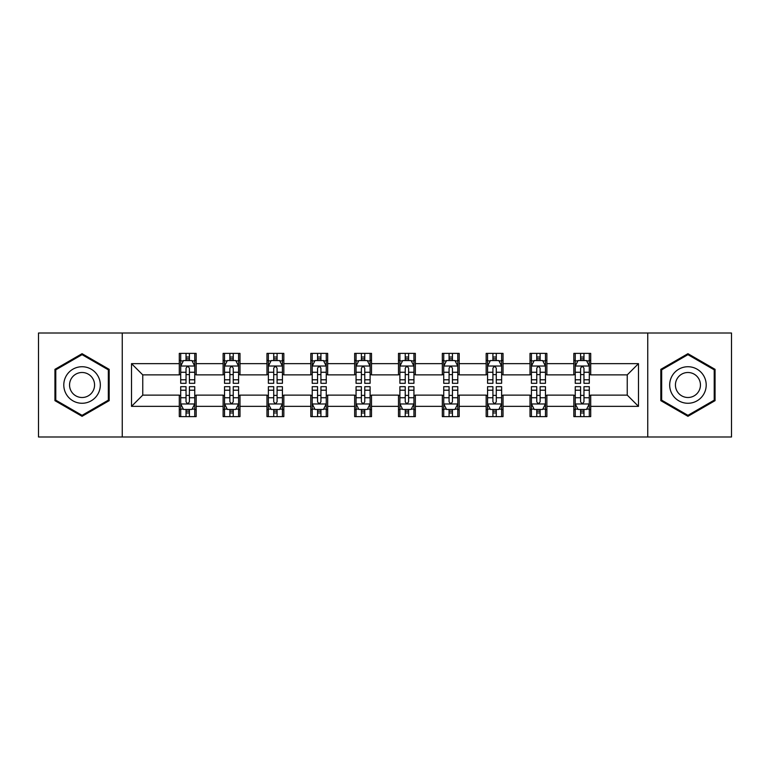 <?xml version="1.0" encoding="UTF-8"?>
<svg xmlns="http://www.w3.org/2000/svg" width="770" height="770" viewBox="0 0 770 770"><rect width="100%" height="100%" fill="white"/><g stroke="black" fill="none" stroke-linecap="round" stroke-linejoin="round"><path stroke-width="1.16" d="M647.753 436.985L731.5 436.985L731.5 333.015L647.753 333.015L647.753 436.985L122.247 436.985L122.247 333.015L38.5 333.015L38.5 436.985L122.247 436.985M647.753 333.015L122.247 333.015M590.706 363.642L590.706 353.382L573.843 353.382L573.843 363.642L546.873 363.642L546.873 353.382L530.01 353.382L530.01 363.642L503.031 363.642L503.031 353.382L486.168 353.382L486.168 363.642L459.19 363.642L459.19 353.382L442.327 353.382L442.327 363.642L415.348 363.642L415.348 353.382L398.485 353.382L398.485 363.642L371.515 363.642L371.515 353.382L354.652 353.382L354.652 363.642L327.673 363.642L327.673 353.382L310.811 353.382L310.811 363.642L283.832 363.642L283.832 353.382L266.969 353.382L266.969 363.642L239.99 363.642L239.99 353.382L223.127 353.382L223.127 363.642L196.158 363.642L196.158 353.382L179.294 353.382L179.294 363.642L131.516 363.642L131.516 406.358L142.758 395.116L179.294 395.116L179.294 416.618L196.158 416.618L196.158 395.116L223.127 395.116L223.127 416.618L239.99 416.618L239.99 395.116L266.969 395.116L266.969 416.618L283.832 416.618L283.832 395.116L310.811 395.116L310.811 416.618L327.673 416.618L327.673 395.116L354.652 395.116L354.652 416.618L371.515 416.618L371.515 395.116L398.485 395.116L398.485 416.618L415.348 416.618L415.348 395.116L442.327 395.116L442.327 416.618L459.19 416.618L459.19 395.116L486.168 395.116L486.168 416.618L503.031 416.618L503.031 395.116L530.01 395.116L530.01 416.618L546.873 416.618L546.873 395.116L573.843 395.116L573.843 416.618L590.706 416.618L590.706 395.116L627.242 395.116L627.242 374.884L590.706 374.884L590.706 363.642L638.484 363.642L638.484 406.358L590.706 406.358M573.843 406.358L546.873 406.358M530.01 406.358L503.031 406.358M486.168 406.358L459.19 406.358M442.327 406.358L415.348 406.358M398.485 406.358L371.515 406.358M354.652 406.358L327.673 406.358M310.811 406.358L283.832 406.358M266.969 406.358L239.99 406.358M223.127 406.358L196.158 406.358M179.294 406.358L131.516 406.358M573.843 363.642L573.843 374.884L546.873 374.884L546.873 363.642M530.01 363.642L530.01 374.884L503.031 374.884L503.031 363.642M486.168 363.642L486.168 374.884L459.19 374.884L459.19 363.642M442.327 363.642L442.327 374.884L415.348 374.884L415.348 363.642M398.485 363.642L398.485 374.884L371.515 374.884L371.515 363.642M354.652 363.642L354.652 374.884L327.673 374.884L327.673 363.642M310.811 363.642L310.811 374.884L283.832 374.884L283.832 363.642M266.969 363.642L266.969 374.884L239.99 374.884L239.99 363.642M223.127 363.642L223.127 374.884L196.158 374.884L196.158 363.642M179.294 363.642L179.294 374.884L142.758 374.884L131.516 363.642M142.758 374.884L142.758 395.116M638.484 406.358L627.242 395.116M627.242 374.884L638.484 363.642M179.294 360.408L180.7 360.408M186.032 360.408L189.41 360.408M194.752 360.408L196.158 360.408M179.294 374.605L180.7 374.605M186.032 374.605L189.41 374.605M194.752 374.605L196.158 374.605M179.294 395.395L180.7 395.395M186.032 395.395L189.41 395.395M194.752 395.395L196.158 395.395M179.294 409.592L180.7 409.592M186.032 409.592L189.41 409.592M194.752 409.592L196.158 409.592M223.127 395.395L224.532 395.395M229.874 395.395L233.252 395.395M238.584 395.395L239.99 395.395M223.127 409.592L224.532 409.592M229.874 409.592L233.252 409.592M238.584 409.592L239.99 409.592M223.127 360.408L224.532 360.408M229.874 360.408L233.252 360.408M238.584 360.408L239.99 360.408M223.127 374.605L224.532 374.605M229.874 374.605L233.252 374.605M238.584 374.605L239.99 374.605M266.969 395.395L268.374 395.395M273.716 395.395L277.084 395.395M282.426 395.395L283.832 395.395M266.969 409.592L268.374 409.592M273.716 409.592L277.084 409.592M282.426 409.592L283.832 409.592M266.969 360.408L268.374 360.408M273.716 360.408L277.084 360.408M282.426 360.408L283.832 360.408M266.969 374.605L268.374 374.605M273.716 374.605L277.084 374.605M282.426 374.605L283.832 374.605M310.811 395.395L312.216 395.395M317.558 395.395L320.926 395.395M326.268 395.395L327.673 395.395M310.811 409.592L312.216 409.592M317.558 409.592L320.926 409.592M326.268 409.592L327.673 409.592M310.811 360.408L312.216 360.408M317.558 360.408L320.926 360.408M326.268 360.408L327.673 360.408M310.811 374.605L312.216 374.605M317.558 374.605L320.926 374.605M326.268 374.605L327.673 374.605M354.652 395.395L356.058 395.395M361.39 395.395L364.768 395.395M370.11 395.395L371.515 395.395M354.652 409.592L356.058 409.592M361.39 409.592L364.768 409.592M370.11 409.592L371.515 409.592M354.652 360.408L356.058 360.408M361.39 360.408L364.768 360.408M370.11 360.408L371.515 360.408M354.652 374.605L356.058 374.605M361.39 374.605L364.768 374.605M370.11 374.605L371.515 374.605M398.485 395.395L399.89 395.395M405.232 395.395L408.61 395.395M413.942 395.395L415.348 395.395M398.485 409.592L399.89 409.592M405.232 409.592L408.61 409.592M413.942 409.592L415.348 409.592M398.485 360.408L399.89 360.408M405.232 360.408L408.61 360.408M413.942 360.408L415.348 360.408M398.485 374.605L399.89 374.605M405.232 374.605L408.61 374.605M413.942 374.605L415.348 374.605M442.327 395.395L443.732 395.395M449.074 395.395L452.442 395.395M457.784 395.395L459.19 395.395M442.327 409.592L443.732 409.592M449.074 409.592L452.442 409.592M457.784 409.592L459.19 409.592M442.327 360.408L443.732 360.408M449.074 360.408L452.442 360.408M457.784 360.408L459.19 360.408M442.327 374.605L443.732 374.605M449.074 374.605L452.442 374.605M457.784 374.605L459.19 374.605M486.168 395.395L487.574 395.395M492.916 395.395L496.284 395.395M501.626 395.395L503.031 395.395M486.168 409.592L487.574 409.592M492.916 409.592L496.284 409.592M501.626 409.592L503.031 409.592M486.168 360.408L487.574 360.408M492.916 360.408L496.284 360.408M501.626 360.408L503.031 360.408M486.168 374.605L487.574 374.605M492.916 374.605L496.284 374.605M501.626 374.605L503.031 374.605M530.01 395.395L531.416 395.395M536.748 395.395L540.126 395.395M545.468 395.395L546.873 395.395M530.01 409.592L531.416 409.592M536.748 409.592L540.126 409.592M545.468 409.592L546.873 409.592M530.01 360.408L531.416 360.408M536.748 360.408L540.126 360.408M545.468 360.408L546.873 360.408M530.01 374.605L531.416 374.605M536.748 374.605L540.126 374.605M545.468 374.605L546.873 374.605M573.843 395.395L575.248 395.395M580.59 395.395L583.968 395.395M589.3 395.395L590.706 395.395M573.843 409.592L575.248 409.592M580.59 409.592L583.968 409.592M589.3 409.592L590.706 409.592M573.843 360.408L575.248 360.408M580.59 360.408L583.968 360.408M589.3 360.408L590.706 360.408M573.843 374.605L575.248 374.605M580.59 374.605L583.968 374.605M589.3 374.605L590.706 374.605M82.063 416.31L109.176 400.66L109.176 369.34L82.063 353.69L54.94 369.34L54.94 400.66L82.063 416.31M715.06 369.34L687.937 353.69L660.824 369.34L660.824 400.66L687.937 416.31L715.06 400.66L715.06 369.34M189.41 357.039L186.032 357.039M194.752 379.793L189.41 379.793L189.41 383.316L194.752 383.316L194.752 366.173L191.942 360.553L183.51 360.553L180.7 366.173L180.7 383.316L186.032 383.316L186.032 379.793L180.7 379.793M180.7 366.173L180.7 353.382M194.752 366.173L194.752 353.382M186.032 360.553L186.032 353.382M189.41 353.382L189.41 360.553M189.41 379.793L189.41 368.281C188.284 366.116 187.158 366.116 186.032 368.281L186.032 379.793M186.032 412.961L189.41 412.961M180.7 390.207L186.032 390.207L186.032 386.684L180.7 386.684L180.7 403.827L183.51 409.447L191.942 409.447L194.752 403.827L194.752 386.684L189.41 386.684L189.41 390.207L194.752 390.207M194.752 403.827L194.752 416.618M180.7 403.827L180.7 416.618M189.41 409.447L189.41 416.618M186.032 416.618L186.032 409.447M186.032 390.207L186.032 401.719C187.158 403.884 188.284 403.884 189.41 401.719L189.41 390.207M97.877 394.134A18.268 18.268 0 0 0 91.187 369.177A18.268 18.268 0 0 0 66.239 375.866A18.268 18.268 0 0 0 72.929 400.824A18.268 18.268 0 0 0 97.877 394.134M92.891 391.256A12.503 12.503 0 0 0 88.309 374.172A12.503 12.503 0 0 0 71.225 378.744A12.503 12.503 0 0 0 75.806 395.828A12.503 12.503 0 0 0 92.891 391.256M55.787 400.169L55.787 369.831L82.063 354.662L108.329 369.831L108.329 400.169L82.063 415.338L55.787 400.169M687.937 366.732A18.268 18.268 0 0 0 669.679 385A18.268 18.268 0 0 0 687.937 403.268A18.268 18.268 0 0 0 706.206 385A18.268 18.268 0 0 0 687.937 366.732M687.937 372.497A12.503 12.503 0 0 0 675.434 385A12.503 12.503 0 0 0 687.937 397.503A12.503 12.503 0 0 0 700.45 385A12.503 12.503 0 0 0 687.937 372.497M714.213 400.169L687.937 415.338L661.671 400.169L661.671 369.831L687.937 354.662L714.213 369.831L714.213 400.169M233.252 357.039L229.874 357.039M238.584 379.793L233.252 379.793L233.252 383.316L238.584 383.316L238.584 366.173L235.774 360.553L227.343 360.553L224.532 366.173L224.532 383.316L229.874 383.316L229.874 379.793L224.532 379.793M224.532 366.173L224.532 353.382M238.584 366.173L238.584 353.382M229.874 360.553L229.874 353.382M233.252 353.382L233.252 360.553M233.252 379.793L233.252 368.281C232.126 366.116 231 366.116 229.874 368.281L229.874 379.793M277.084 357.039L273.716 357.039M282.426 379.793L277.084 379.793L277.084 383.316L282.426 383.316L282.426 366.173L279.616 360.553L271.184 360.553L268.374 366.173L268.374 383.316L273.716 383.316L273.716 379.793L268.374 379.793M268.374 366.173L268.374 353.382M282.426 366.173L282.426 353.382M273.716 360.553L273.716 353.382M277.084 353.382L277.084 360.553M277.084 379.793L277.084 368.281C275.968 366.116 274.842 366.116 273.716 368.281L273.716 379.793M229.874 412.961L233.252 412.961M224.532 390.207L229.874 390.207L229.874 386.684L224.532 386.684L224.532 403.827L227.343 409.447L235.774 409.447L238.584 403.827L238.584 386.684L233.252 386.684L233.252 390.207L238.584 390.207M238.584 403.827L238.584 416.618M224.532 403.827L224.532 416.618M233.252 409.447L233.252 416.618M229.874 416.618L229.874 409.447M229.874 390.207L229.874 401.719C231 403.884 232.126 403.884 233.252 401.719L233.252 390.207M273.716 412.961L277.084 412.961M268.374 390.207L273.716 390.207L273.716 386.684L268.374 386.684L268.374 403.827L271.184 409.447L279.616 409.447L282.426 403.827L282.426 386.684L277.084 386.684L277.084 390.207L282.426 390.207M282.426 403.827L282.426 416.618M268.374 403.827L268.374 416.618M277.084 409.447L277.084 416.618M273.716 416.618L273.716 409.447M273.716 390.207L273.716 401.719C274.842 403.884 275.958 403.884 277.084 401.719L277.084 390.207M320.926 357.039L317.558 357.039M326.268 379.793L320.926 379.793L320.926 383.316L326.268 383.316L326.268 366.173L323.458 360.553L315.026 360.553L312.216 366.173L312.216 383.316L317.558 383.316L317.558 379.793L312.216 379.793M312.216 366.173L312.216 353.382M326.268 366.173L326.268 353.382M317.558 360.553L317.558 353.382M320.926 353.382L320.926 360.553M320.926 379.793L320.926 368.281C319.8 366.116 318.684 366.116 317.558 368.281L317.558 379.793M364.768 357.039L361.39 357.039M370.11 379.793L364.768 379.793L364.768 383.316L370.11 383.316L370.11 366.173L367.3 360.553L358.868 360.553L356.058 366.173L356.058 383.316L361.39 383.316L361.39 379.793L356.058 379.793M356.058 366.173L356.058 353.382M370.11 366.173L370.11 353.382M361.39 360.553L361.39 353.382M364.768 353.382L364.768 360.553M364.768 379.793L364.768 368.281C363.642 366.116 362.516 366.116 361.39 368.281L361.39 379.793M408.61 357.039L405.232 357.039M413.942 379.793L408.61 379.793L408.61 383.316L413.942 383.316L413.942 366.173L411.132 360.553L402.7 360.553L399.89 366.173L399.89 383.316L405.232 383.316L405.232 379.793L399.89 379.793M399.89 366.173L399.89 353.382M413.942 366.173L413.942 353.382M405.232 360.553L405.232 353.382M408.61 353.382L408.61 360.553M408.61 379.793L408.61 368.281C407.484 366.116 406.358 366.116 405.232 368.281L405.232 379.793M317.558 412.961L320.926 412.961M312.216 390.207L317.558 390.207L317.558 386.684L312.216 386.684L312.216 403.827L315.026 409.447L323.458 409.447L326.268 403.827L326.268 386.684L320.926 386.684L320.926 390.207L326.268 390.207M326.268 403.827L326.268 416.618M312.216 403.827L312.216 416.618M320.926 409.447L320.926 416.618M317.558 416.618L317.558 409.447M317.558 390.207L317.558 401.719C318.674 403.884 319.8 403.884 320.926 401.719L320.926 390.207M361.39 412.961L364.768 412.961M356.058 390.207L361.39 390.207L361.39 386.684L356.058 386.684L356.058 403.827L358.868 409.447L367.3 409.447L370.11 403.827L370.11 386.684L364.768 386.684L364.768 390.207L370.11 390.207M370.11 403.827L370.11 416.618M356.058 403.827L356.058 416.618M364.768 409.447L364.768 416.618M361.39 416.618L361.39 409.447M361.39 390.207L361.39 401.719C362.516 403.884 363.642 403.884 364.768 401.719L364.768 390.207M405.232 412.961L408.61 412.961M399.89 390.207L405.232 390.207L405.232 386.684L399.89 386.684L399.89 403.827L402.7 409.447L411.132 409.447L413.942 403.827L413.942 386.684L408.61 386.684L408.61 390.207L413.942 390.207M413.942 403.827L413.942 416.618M399.89 403.827L399.89 416.618M408.61 409.447L408.61 416.618M405.232 416.618L405.232 409.447M405.232 390.207L405.232 401.719C406.358 403.884 407.484 403.884 408.61 401.719L408.61 390.207M449.074 412.961L452.442 412.961M443.732 390.207L449.074 390.207L449.074 386.684L443.732 386.684L443.732 403.827L446.542 409.447L454.974 409.447L457.784 403.827L457.784 386.684L452.442 386.684L452.442 390.207L457.784 390.207M457.784 403.827L457.784 416.618M443.732 403.827L443.732 416.618M452.442 409.447L452.442 416.618M449.074 416.618L449.074 409.447M449.074 390.207L449.074 401.719C450.2 403.884 451.316 403.884 452.442 401.719L452.442 390.207M492.916 412.961L496.284 412.961M487.574 390.207L492.916 390.207L492.916 386.684L487.574 386.684L487.574 403.827L490.384 409.447L498.816 409.447L501.626 403.827L501.626 386.684L496.284 386.684L496.284 390.207L501.626 390.207M501.626 403.827L501.626 416.618M487.574 403.827L487.574 416.618M496.284 409.447L496.284 416.618M492.916 416.618L492.916 409.447M492.916 390.207L492.916 401.719C494.032 403.884 495.158 403.884 496.284 401.719L496.284 390.207M536.748 412.961L540.126 412.961M531.416 390.207L536.748 390.207L536.748 386.684L531.416 386.684L531.416 403.827L534.226 409.447L542.657 409.447L545.468 403.827L545.468 386.684L540.126 386.684L540.126 390.207L545.468 390.207M545.468 403.827L545.468 416.618M531.416 403.827L531.416 416.618M540.126 409.447L540.126 416.618M536.748 416.618L536.748 409.447M536.748 390.207L536.748 401.719C537.874 403.884 539 403.884 540.126 401.719L540.126 390.207M452.442 357.039L449.074 357.039M457.784 379.793L452.442 379.793L452.442 383.316L457.784 383.316L457.784 366.173L454.974 360.553L446.542 360.553L443.732 366.173L443.732 383.316L449.074 383.316L449.074 379.793L443.732 379.793M443.732 366.173L443.732 353.382M457.784 366.173L457.784 353.382M449.074 360.553L449.074 353.382M452.442 353.382L452.442 360.553M452.442 379.793L452.442 368.281C451.326 366.116 450.2 366.116 449.074 368.281L449.074 379.793M496.284 357.039L492.916 357.039M501.626 379.793L496.284 379.793L496.284 383.316L501.626 383.316L501.626 366.173L498.816 360.553L490.384 360.553L487.574 366.173L487.574 383.316L492.916 383.316L492.916 379.793L487.574 379.793M487.574 366.173L487.574 353.382M501.626 366.173L501.626 353.382M492.916 360.553L492.916 353.382M496.284 353.382L496.284 360.553M496.284 379.793L496.284 368.281C495.158 366.116 494.042 366.116 492.916 368.281L492.916 379.793M540.126 357.039L536.748 357.039M545.468 379.793L540.126 379.793L540.126 383.316L545.468 383.316L545.468 366.173L542.657 360.553L534.226 360.553L531.416 366.173L531.416 383.316L536.748 383.316L536.748 379.793L531.416 379.793M531.416 366.173L531.416 353.382M545.468 366.173L545.468 353.382M536.748 360.553L536.748 353.382M540.126 353.382L540.126 360.553M540.126 379.793L540.126 368.281C539 366.116 537.874 366.116 536.748 368.281L536.748 379.793M583.968 357.039L580.59 357.039M589.3 379.793L583.968 379.793L583.968 383.316L589.3 383.316L589.3 366.173L586.49 360.553L578.058 360.553L575.248 366.173L575.248 383.316L580.59 383.316L580.59 379.793L575.248 379.793M575.248 366.173L575.248 353.382M589.3 366.173L589.3 353.382M580.59 360.553L580.59 353.382M583.968 353.382L583.968 360.553M583.968 379.793L583.968 368.281C582.842 366.116 581.716 366.116 580.59 368.281L580.59 379.793M580.59 412.961L583.968 412.961M575.248 390.207L580.59 390.207L580.59 386.684L575.248 386.684L575.248 403.827L578.058 409.447L586.49 409.447L589.3 403.827L589.3 386.684L583.968 386.684L583.968 390.207L589.3 390.207M589.3 403.827L589.3 416.618M575.248 403.827L575.248 416.618M583.968 409.447L583.968 416.618M580.59 416.618L580.59 409.447M580.59 390.207L580.59 401.719C581.716 403.884 582.842 403.884 583.968 401.719L583.968 390.207M194.675 366.029L180.767 366.029M180.7 360.889L183.337 360.889M192.105 360.889L194.752 360.889M186.032 372.257L180.7 372.257M194.752 372.257L189.41 372.257M189.41 358.83L186.032 358.83M180.767 403.971L194.675 403.971M194.752 409.111L192.105 409.111M183.337 409.111L180.7 409.111M189.41 397.744L194.752 397.744M180.7 397.744L186.032 397.744M186.032 411.17L189.41 411.17M238.517 366.029L224.609 366.029M224.532 360.889L227.179 360.889M235.947 360.889L238.584 360.889M229.874 372.257L224.532 372.257M238.584 372.257L233.252 372.257M233.252 358.83L229.874 358.83M282.359 366.029L268.451 366.029M268.374 360.889L271.021 360.889M279.789 360.889L282.426 360.889M273.716 372.257L268.374 372.257M282.426 372.257L277.084 372.257M277.084 358.83L273.716 358.83M224.609 403.971L238.517 403.971M238.584 409.111L235.947 409.111M227.179 409.111L224.532 409.111M233.252 397.744L238.584 397.744M224.532 397.744L229.874 397.744M229.874 411.17L233.252 411.17M268.451 403.971L282.359 403.971M282.426 409.111L279.789 409.111M271.021 409.111L268.374 409.111M277.084 397.744L282.426 397.744M268.374 397.744L273.716 397.744M273.716 411.17L277.084 411.17M326.201 366.029L312.283 366.029M312.216 360.889L314.853 360.889M323.621 360.889L326.268 360.889M317.558 372.257L312.216 372.257M326.268 372.257L320.926 372.257M320.926 358.83L317.558 358.83M370.033 366.029L356.125 366.029M356.058 360.889L358.695 360.889M367.463 360.889L370.11 360.889M361.39 372.257L356.058 372.257M370.11 372.257L364.768 372.257M364.768 358.83L361.39 358.83M413.875 366.029L399.967 366.029M399.89 360.889L402.537 360.889M411.305 360.889L413.942 360.889M405.232 372.257L399.89 372.257M413.942 372.257L408.61 372.257M408.61 358.83L405.232 358.83M312.283 403.971L326.201 403.971M326.268 409.111L323.621 409.111M314.853 409.111L312.216 409.111M320.926 397.744L326.268 397.744M312.216 397.744L317.558 397.744M317.558 411.17L320.926 411.17M356.125 403.971L370.033 403.971M370.11 409.111L367.463 409.111M358.695 409.111L356.058 409.111M364.768 397.744L370.11 397.744M356.058 397.744L361.39 397.744M361.39 411.17L364.768 411.17M399.967 403.971L413.875 403.971M413.942 409.111L411.305 409.111M402.537 409.111L399.89 409.111M408.61 397.744L413.942 397.744M399.89 397.744L405.232 397.744M405.232 411.17L408.61 411.17M443.799 403.971L457.717 403.971M457.784 409.111L455.147 409.111M446.379 409.111L443.732 409.111M452.442 397.744L457.784 397.744M443.732 397.744L449.074 397.744M449.074 411.17L452.442 411.17M487.641 403.971L501.549 403.971M501.626 409.111L498.979 409.111M490.211 409.111L487.574 409.111M496.284 397.744L501.626 397.744M487.574 397.744L492.916 397.744M492.916 411.17L496.284 411.17M531.483 403.971L545.391 403.971M545.468 409.111L542.821 409.111M534.053 409.111L531.416 409.111M540.126 397.744L545.468 397.744M531.416 397.744L536.748 397.744M536.748 411.17L540.126 411.17M457.717 366.029L443.799 366.029M443.732 360.889L446.379 360.889M455.147 360.889L457.784 360.889M449.074 372.257L443.732 372.257M457.784 372.257L452.442 372.257M452.442 358.83L449.074 358.83M501.549 366.029L487.641 366.029M487.574 360.889L490.211 360.889M498.979 360.889L501.626 360.889M492.916 372.257L487.574 372.257M501.626 372.257L496.284 372.257M496.284 358.83L492.916 358.83M545.391 366.029L531.483 366.029M531.416 360.889L534.053 360.889M542.821 360.889L545.468 360.889M536.748 372.257L531.416 372.257M545.468 372.257L540.126 372.257M540.126 358.83L536.748 358.83M589.233 366.029L575.325 366.029M575.248 360.889L577.895 360.889M586.663 360.889L589.3 360.889M580.59 372.257L575.248 372.257M589.3 372.257L583.968 372.257M583.968 358.83L580.59 358.83M575.325 403.971L589.233 403.971M589.3 409.111L586.663 409.111M577.895 409.111L575.248 409.111M583.968 397.744L589.3 397.744M575.248 397.744L580.59 397.744M580.59 411.17L583.968 411.17"/></g></svg>
